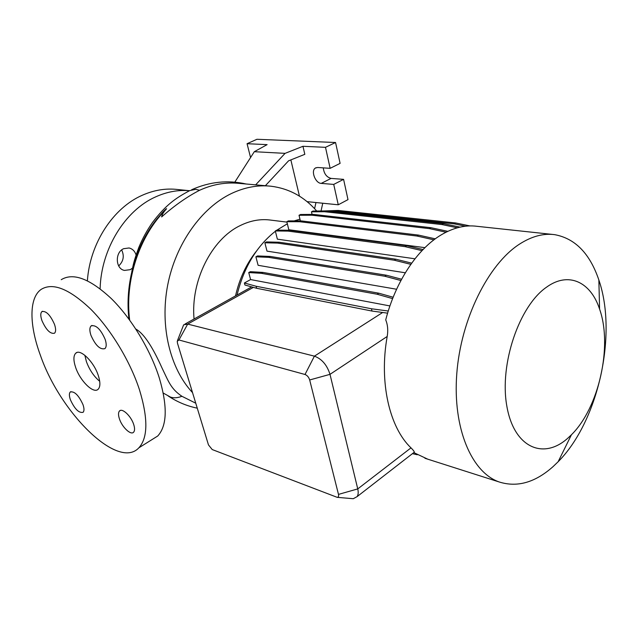 <?xml version="1.0" encoding="UTF-8"?>
<svg xmlns="http://www.w3.org/2000/svg" width="638" height="638" viewBox="0 0 638 638"><rect width="100%" height="100%" fill="white"/><g stroke="black" fill="none" stroke-linecap="round" stroke-linejoin="round"><path stroke-width="0.96" d="M98.22 375.311C93.842 361.738 80.348 348.539 75.802 353.149C73.338 355.597 73.298 360.39 75.675 367.52C80.141 380.966 93.499 394.085 98.108 389.292C100.421 386.891 100.461 382.234 98.22 375.311M84.87 355.318L86.417 361.658C89.511 369.952 93.945 376.5 99.695 381.293M121.675 249.944C124.49 256.005 123.493 261.325 118.684 265.91M132.521 268.096L130.232 269.675L124.466 270.416C115.446 268.901 114.752 252.417 123.62 248.7L129.043 247.975C132.497 248.812 134.841 251.141 136.077 254.953M82.996 404.659C78.713 395.321 74.487 391.094 70.324 391.979C69.056 393.295 69.079 395.887 70.403 399.755C74.686 409.062 78.913 413.249 83.076 412.308C84.304 411.016 84.272 408.464 82.996 404.659M54.493 324.343C50.33 315.012 46.159 310.754 41.964 311.567C40.401 313.019 40.393 316.025 41.941 320.603C46.111 329.902 50.282 334.113 54.469 333.243C55.985 331.816 55.992 328.849 54.493 324.343M105.19 339.464C100.7 329.232 96.027 324.702 91.186 325.874C89.527 327.485 89.432 330.596 90.907 335.205C95.413 345.405 100.086 349.879 104.919 348.627C106.522 347.048 106.61 343.986 105.19 339.464M133.693 424.445C131.093 416.128 122.265 407.786 119.529 410.968C118.221 412.411 118.182 415.043 119.434 418.879C122.057 427.149 130.83 435.475 133.597 432.213C134.857 430.794 134.889 428.21 133.693 424.445M139.395 389.555C148.16 418.281 147.984 437.692 138.893 447.796C118.094 470.413 60.387 413.153 40.401 355.318C29.292 325.316 28.774 297.986 41.143 289.397C52.739 282.243 69.247 288.815 90.676 309.111C110.789 329.232 130.096 361.124 139.395 389.555M61.232 279.691C73.187 272.386 89.87 278.678 111.275 298.552C131.348 318.274 150.369 349.728 159.293 377.911C167.666 406.39 167.14 425.769 157.706 436.025L151.126 440.148M100.11 288.783C101.083 248.972 125.215 210.165 155.8 196.807C167.036 191.759 178.273 189.733 189.526 190.714M87.382 280.76C89.934 243.237 113.221 207.876 142.266 195.268C154.101 190.028 165.928 188.114 177.739 189.518L189.263 190.69M553.018 466.657C535.17 482.519 517.259 487.631 499.275 482.001C471.721 472.559 452.597 428.417 456.776 373.804C460.827 319.247 488.166 264.315 519.428 244.179C531.629 236.323 543.393 233.157 554.701 234.664C575.181 238.46 589.903 253.573 598.859 279.994C617.704 334.511 598.197 421.582 558.13 461.745L553.018 466.657M427.755 459.177L413.998 452.701L414.325 452.19C414.221 451.377 413.121 449.934 411 447.868C389.467 427.452 378.948 382.353 387.194 336.465C388.239 330.348 387.752 324.83 385.727 319.893C395.504 281.693 417.364 249.003 441.153 234.912C453.411 227.654 465.333 224.783 476.913 226.299L552.596 234.433M567.948 438.067C543.409 460.349 513.773 447.669 506.771 405.752C499.371 364.107 519.157 306.001 546.479 287.22C568.538 271.118 590.78 282.004 599.584 309.111C612.759 346.035 598.923 407.786 571.433 434.765L567.948 438.067M235.526 295.888C239.465 278.591 246.475 263.614 256.556 250.957M237.033 295.051C243.525 268.542 255.607 247.847 273.271 232.958L275.393 231.275M276.924 230.127L287.347 223.794M194.056 319.016C190.515 281.095 211.569 239.29 239.984 225.692C250.375 220.533 260.695 218.682 270.943 220.134L286.94 222.112M128.964 319.136C124.721 284.373 135.607 245.471 156.836 219.081L162.259 212.725C163.424 211.385 168.009 206.864 166.095 209.36C163.559 212.071 162.068 214.591 161.637 216.92C174.405 205.619 187.046 196.743 199.566 190.291L199.566 190.291C212.677 184.302 225.948 182.005 239.417 183.409L268.526 185.993M192.532 392.633C170.139 368.716 159.683 326.337 167.698 285.034C175.737 243.74 201.456 207.829 231.466 193.505C244.777 187.245 257.959 184.813 271.006 186.216C289.014 188.489 304.238 196.759 316.695 211.011M135.838 329.064C146.596 335.022 156.613 356.012 162.291 368.581C168.623 381.604 170.817 388.805 181.926 396.294L195.762 403.208M400.911 280.521L384.786 276.238L268.582 257.329L255.894 256.803L258.111 265.296L396.597 289.245M410.832 264.339L394.244 260.2L277.618 243.094L264.866 242.775L267.003 251.125L405.305 272.785M421.997 250.638L405.114 246.659L288.129 231.108L275.313 230.956L277.363 239.162L414.971 258.797M433.928 239.84L416.973 236.036L299.708 221.729L286.837 221.705L288.807 229.76L424.924 247.656M294.158 220.907L299.956 219.161M177.563 340.349L183.648 324.822L187.692 324.088L314.406 356.156C321.823 358.899 327.023 364.968 329.998 374.346L357.751 488.907C358.516 492.201 358.301 494.769 357.113 496.619L353.261 498.717L351.147 498.533M305.012 374.482L178.943 339.974L177.244 341.218L177.484 343.236L208.466 444.901L212.223 449.559L337.199 497.337C338.435 497.169 338.866 496.181 338.483 494.394L309.677 379.969C308.776 377.17 307.213 375.343 305.012 374.482L314.406 356.156L382.656 312.492M234.816 182.141L254.307 151.7L267.115 144.635L247.066 143.709L250.567 157.546M255.655 184.853L285.058 153.367L302.962 146.293L304.82 154.324L288.543 160.832L265.376 185.714M254.307 151.7L285.058 153.367M314.59 208.682L315.962 202.541L338.26 204.79L347.997 199.622L343.587 179.358L331.066 178.409C326.584 177.197 323.992 173.688 323.291 167.874M307.069 201.64L315.962 202.541M322.772 203.227L321.034 210.971M290.856 159.899L299.461 196.161M338.26 204.79L333.73 184.414L321.225 183.393C315.371 183.297 310.578 170.721 315.403 168.041L317.612 167.491L330.149 168.328L325.492 147.33L302.962 146.293M333.73 184.414L343.587 179.358M330.149 168.328L340.102 163.368L335.556 142.505L256.947 139.275L247.066 143.709M325.492 147.33L335.556 142.505M417.276 454.75L412.435 453.658M411.685 263.143L395.879 259.219L279.221 242.241L266.461 241.93L264.866 242.775M394.244 260.2L395.879 259.219M277.618 243.094L279.221 242.241M457.358 227.798L441.935 224.552L324.423 211.712L311.464 211.832L312.07 214.424M460.038 227.128L443.442 223.651L325.914 210.923L312.955 211.05L311.464 211.832M441.935 224.552L443.442 223.651M324.423 211.712L325.914 210.923M423.058 249.538L406.717 245.702L289.708 230.27L276.884 230.127L275.313 230.956M405.114 246.659L406.717 245.702M288.129 231.108L289.708 230.27M465.525 226.211L454.192 223.85L336.72 211.226L329.399 211.298M469.927 225.916L455.668 222.965L338.18 210.444L324.527 210.931M454.192 223.85L455.668 222.965M336.72 211.226L338.18 210.444M393.16 297.236L378.781 293.193L263 272.418L250.367 271.676L248.74 272.562L250.598 279.564L389.93 305.937M387.609 313.162L371.97 311.041L256.643 288.288L244.928 285.011L244.386 282.993L250.598 279.564M392.617 298.616L377.114 294.23L378.781 293.193M377.114 294.23L261.365 273.319L263 272.418M261.365 273.319L248.74 272.562M388.263 311.017L371.476 308.768L256.101 286.247L244.386 282.993M371.97 311.041L371.476 308.768M256.643 288.288L256.101 286.247M435.268 238.835L418.552 235.103L301.264 220.907L288.384 220.9L286.837 221.705M416.973 236.036L418.552 235.103M299.708 221.729L301.264 220.907M401.605 279.237L386.445 275.233L270.201 256.444L257.505 255.934L255.894 256.803M384.786 276.238L386.445 275.233M268.582 257.329L270.201 256.444M446.026 232.208L429.398 228.611L311.95 215.213L299.031 215.285L300.378 220.907M447.828 231.339L430.937 227.702L313.473 214.416L300.546 214.496L299.031 215.285M429.398 228.611L430.937 227.702M311.95 215.213L313.473 214.416M163.248 393.048L170.529 397.115C173.839 398.208 177.635 397.937 181.926 396.294M131.835 271.533C133.206 265.105 133.653 261.46 138.805 247.472C142.489 238.556 147.035 230.254 152.434 222.55C165.856 204.878 175.594 198.115 189.781 190.595L195.722 189.334L199.566 190.291M129.666 320.101C124.554 280.505 139.507 235.542 166.095 209.36M178.943 339.974L187.692 324.088L253.39 287.379M338.483 494.394L357.751 488.907L411 447.868M309.677 379.969L329.998 374.346L387.194 336.465M321.225 183.393L331.066 178.409M77.015 352.495L75.802 353.149M70.962 391.62L70.324 391.979M42.579 311.264L41.964 311.567M92.016 325.444L91.186 325.874M120.383 410.465L119.529 410.968M138.893 447.796L157.706 436.025M499.275 482.001L424.932 458.275M197.27 408.168C186.918 406.039 177.22 401.972 168.185 395.983M191.655 189.725C209.655 181.718 227.846 179.82 246.228 184.015M184.988 324.072L251.659 286.893M357.113 496.619L414.325 452.19M337.199 497.337L353.261 498.717M599.584 309.111L598.859 279.994M571.433 434.765L558.13 461.745M315.403 168.041L316.137 167.682"/></g></svg>

